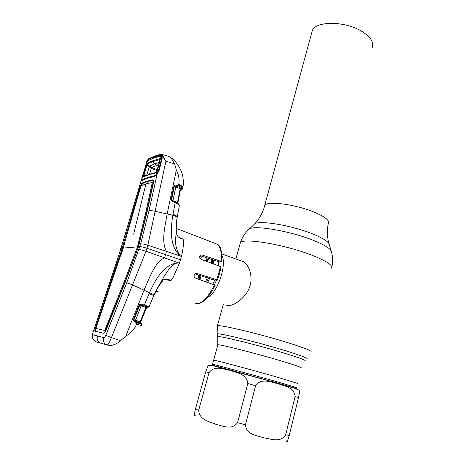 <?xml version="1.0" encoding="UTF-8"?>
<svg xmlns="http://www.w3.org/2000/svg" width="465" height="465" viewBox="0 0 465 465"><rect width="100%" height="100%" fill="white"/><g stroke="black" fill="none" stroke-linecap="round" stroke-linejoin="round"><path stroke-width="0.7" d="M311.73 32.719L312.259 30.76C315.322 21.105 343.804 20.745 360.863 30.806C370.256 36.427 374.052 41.955 372.25 47.401M277.46 377.231C251.641 369.82 214.167 359.811 213.644 360.143L213.644 360.143C214.167 359.811 251.641 369.82 277.46 377.231L297.53 383.404L277.46 377.231M211.587 259.4L211.308 263.161M207.39 277.71L205.536 281.749M221.91 255.564C227.263 264.329 217.26 293.636 207.547 297.385M226.269 305.087L228.03 305.656C233.18 306.057 244.445 299.175 249.135 288.387C253.791 277.361 249.066 265.067 243.561 261.725L221.776 253.925M200.06 279.773L201.008 275.704M207.041 261.568L209.093 258.581M263.824 437.844C257.325 435.554 246.264 434.874 245.433 424.871L255.599 385.7C261.086 377.603 270.88 382.352 277.564 383.515C283.958 386.014 294.287 387.025 295.089 396.599L285.667 434.822C280.43 443.064 270.723 438.809 263.824 437.844M237.563 422.65C231.89 430.631 222.357 425.742 215.638 424.231C209.192 421.499 199.276 419.901 198.671 410.322L209.018 372.709C214.388 365.095 223.398 369.187 230.146 370.396C236.522 372.767 246.892 373.895 247.816 383.538L237.563 422.65L245.433 424.871M286.196 440.797C286.696 440.942 286.463 445.389 289.224 435.443L298.524 397.534C299.559 392.698 299.896 390.309 299.536 390.373L294.101 388.019L276.861 382.922L214.673 366.141C211.401 365.525 209.186 365.385 208.018 365.734L205.739 371.785L195.445 409.037C193.324 417.698 194.823 415.344 195.259 415.681M299.536 390.373L298.751 389.885M150.677 302.988L153.741 295.589C156.019 289.904 159.1 284.749 162.994 280.122C165.54 278.634 168.167 278.82 170.87 280.668L172.643 278.471L179.409 263.184L164.564 257.825L165.552 254.617L180.478 259.807L179.409 263.184L178.293 262.911C171.457 263.545 167.801 271.025 164.052 276.46L154.025 294.804L149.079 306.79L148.044 307.313L147.324 306.935L146.434 307.493L140.633 321.96L140.802 322.884M170.87 280.668L164.337 279.413M156.083 291.863L159.152 292.107L155.804 291.096M193.957 302.75C200.13 305.546 206.972 299.623 214.487 284.987L195.248 278.035C193.487 276.576 193.655 275.082 195.753 273.554L197.143 273.501L216.69 279.761L218.864 273.147L220.398 266.561L221.073 266.957L219.567 273.496L217.393 280.075M195.178 273.868L211.866 279.413L214.882 280.064L217.382 280.104L216.69 279.761M214.487 284.987L215.144 285.353C211.889 292.101 208.326 297.135 204.449 300.448C201.188 302.86 198.834 303.912 197.387 303.61M220.398 266.561L201.206 259.389C199.305 257.935 199.084 256.477 200.555 255L201.897 254.925L221.119 261.394C221.811 252.605 220.544 246.88 217.306 244.224L214.557 243.16M221.119 261.394L221.613 261.795L219.062 261.859L199.933 255.57M170.858 280.674L165.72 279.349C164.569 279.262 163.674 279.546 163.029 280.197M155.589 291.52L159.152 292.107M159.018 292.072L155.386 291.944M143.761 305.796L144.33 305.092L148.486 306.47L146.533 307.72L141.116 305.924L135.513 320.269L133.903 319.705L139.93 304.906L145.923 306.458L140.732 304.912L141.302 304.209L144.33 305.092L149.468 292.7L154.025 294.804M178.293 262.888L178.293 262.911C164.151 263.678 155.287 279.761 149.468 292.7L132.351 284.807L126.747 282.732L140.657 244.026L148.986 210.837L157.077 174.317L154.688 176.473L147.457 178.176L148.039 177.636L154.822 176.008M180.478 259.807L181.397 256.436L166.482 251.42L165.552 254.617L146.963 248.246L145.993 251.251L164.564 257.825C154.63 262.394 149.288 278.355 144.063 290.079L125.817 336.044C130.81 333.37 134.397 329.383 136.582 324.082L141.377 325.57M168.097 156.106L171.068 157.687L174.637 163.895L176.345 170.08L167.168 213.848C165.209 225.74 160.89 241.556 166.482 251.42L147.829 245.253L146.963 248.246C143.702 247.182 141.331 246.648 139.837 246.648L138.471 246.764L125.219 282.232L105.927 330.545C105.131 332.376 104.346 333.283 103.573 333.271L95.034 331.185C94.674 330.929 94.773 329.894 95.337 328.092L95.964 328.273M161.855 157.437L160.379 154.99L161.233 155.258L162.279 157.984L161.907 158.228L161.233 155.258L162.198 154.706L165.895 161.268L147.829 245.253C144.621 244.154 142.232 243.747 140.657 244.026M154.944 211.279C152.346 210.662 150.358 210.511 148.986 210.837M95.337 328.092L121.534 250.426L140.261 186.366L141.831 183.187L146.609 181.298L152.811 179.845L153.27 179.949L153.531 182.449L147.19 211.331L138.471 246.764M146.702 211.982L145.934 211.703L137.483 246.851L123.08 248.095L96.04 327.935L95.982 328.43L104.549 330.423L104.927 329.981L124.155 281.883L137.483 246.851L138.262 247.113L146.702 211.982L152.973 183.204L152.857 182.768L152.218 182.885M153.456 180.17L147.341 181.594L142.552 183.477L141.314 185.657M138.152 244.66L138.925 244.933M145.934 211.703L152.212 182.914L152.973 183.204M121.196 254.558L124.556 243.712M123.08 248.095L140.878 186.256L141.139 185.744L145.911 183.902L152.102 182.495L152.212 182.914M104.549 330.423L95.999 328.435M105.352 330.667L124.951 282.139L138.367 247.107M95.773 331.371C95.482 331.045 95.581 330.074 96.075 328.459M110.943 281.68L111.53 281.866M121.534 250.426L122.278 250.676M152.189 182.524L152.857 182.768M136.791 249.054L137.57 249.316M124.155 281.883L124.951 282.139M122.092 290.009L121.772 289.974L122.063 290.079M119.255 296.205L119.592 296.246M92.878 334.759C92.041 338.107 93.128 340.461 96.145 341.833L106.787 344.885C103.835 343.513 102.8 341.077 103.678 337.578L92.878 334.759C92.576 334.568 92.663 333.696 93.145 332.144L120.272 250.757L141.61 179.24L142.156 178.862M96.145 341.833L106.787 344.885C107.956 344.757 109.502 342.333 111.437 337.613L120.58 340.752L125.817 336.044M103.678 337.578C104.369 337.642 105.073 336.887 105.799 335.306L126.747 282.732M139.029 249.298L145.993 251.251L111.437 337.613L105.799 335.306M119.953 251.077L120.272 250.757M120.702 248.45L122.981 248.42M122.946 245.933L123.684 246.194M132.101 214.406L132.688 214.621M146.609 181.298L147.341 181.594L146.789 183.658M154.688 176.473L155.386 175.904M148.039 177.636L148.416 177.572M142.755 179.874L147.701 177.793M162.279 157.984L159.065 170.702L157.112 174.102M159.065 170.702L161.913 158.199M161.285 162.86L160.931 162.948M107.392 345.082L109.647 345.483C113.245 345.489 116.889 343.908 120.58 340.752M147.568 307.196L147.271 307.173M146.789 307.074L146.15 306.917L146.771 307.08M140.657 322.082L146.533 307.72L148.044 307.313M136.617 324L137.291 324.122M141.29 323.285L141.918 324.093L141.43 325.541M139 323.355L137.001 323.041M141.86 324.483L140.331 323.617L135.094 322.094L133.286 320.077L139.006 305.197L139.866 304.273L141.302 304.209M136.582 324.082L137.123 321.768L135.071 321.1M138.326 323.14L138.152 322.094L140.093 322.634L140.331 323.617M138.233 322.129L135.513 321.239L135.513 320.269L140.168 321.763L140.093 322.634L140.883 322.977L140.889 323.814M140.616 322.582L141.581 323.466L141.72 324.378M138.152 322.094L137.117 321.763M133.903 319.705L134.333 320.798L135.1 321.117L135.094 322.094M133.844 319.967L133.286 320.077M147.254 306.051L145.958 307.33L140.168 321.763L140.639 322.135M141.686 305.22L141.116 305.924L139.006 305.197M148.108 306.354L147.324 306.935L145.923 306.458L146.725 305.848M139.93 304.906L139.866 304.273M139.494 305.36L133.897 319.699L133.403 319.548M148.486 306.47L149.079 306.79M121.597 245.846L116.994 261.237L93.145 332.144M131.136 214.516L121.824 245.822M147.457 178.176L142.087 180.426L141.674 178.763L131.252 214.458M142.511 176.096L144.818 168.586L142.505 176.096M146.841 161.099L146.196 163.86L146.835 161.099L147.858 159.716L153.404 157.187L160.379 154.99M144.847 168.568L146.161 164.006M146.754 164.017L147.068 164.157M148.132 160.576L147.405 161.221L147.132 160.501L146.835 161.099M153.694 158.117L148.039 160.466L147.858 159.716M160.524 155.781L153.572 157.966L153.404 157.187M161.291 156.037L160.53 155.781M174.637 163.895L165.895 161.268C164.052 158.356 162.5 156.333 161.25 155.2L159.815 154.746L153.526 156.769L148.411 159.071L147.242 160.262M148.411 159.071L149.021 158.542M159.815 154.746L160.565 154.211M161.064 154.182L162.198 154.706M176.345 170.08C178.769 174.677 179.571 179.426 178.763 184.326L178.49 185.715L182.606 188.226L182.64 188.639L181.612 189.249L181.269 188.383L178.88 187.07L179.618 186.186M182.797 187.854C182.966 186.692 181.623 185.518 178.763 184.326M180.507 189.615L177.857 202.868L177.432 202.577L180.205 188.761L175.84 187.04L172.922 200.671L177.432 202.577L177.892 203.978L175.177 202.676L172.8 215.225L154.95 211.29M177.119 217.684C176.746 216.737 175.311 215.917 172.8 215.225C170.725 228.327 169.231 246.491 180.327 255.977L180.344 255.959C176.363 250.31 174.846 243.997 175.805 237.028L177.119 217.684L179.385 205.594L177.892 203.978M179.42 237.574L183.123 239.167L183.541 241.527C183.489 245.944 182.774 250.914 181.397 256.436L180.344 255.959M183.129 239.179C180.019 238.824 177.868 237.173 176.671 234.232C175.927 228.437 176.107 222.752 177.223 217.172L178.304 211.348M179.403 237.569L180.333 238.016C178.798 237.731 177.589 236.476 176.717 234.25L176.671 234.232M176.683 234.284L176.717 234.25C176.351 232.099 176.026 229.931 176.351 224.008M178.328 236.865L183.123 239.167M174.137 185.82L174.259 185.407M178.601 204.013L178.967 204.792M178.438 203.821L178.653 204.495M177.845 203.118L177.973 203.455M177.822 203.49L177.775 203.92M181.832 187.622L180.629 189.017L180.205 188.761L181.338 187.285M171.486 199.985L172.922 200.671L172.881 201.107M177.473 203.193L178.112 203.542M182.606 188.226L180.519 189.586M181.484 189.168L180.809 189.261M177.02 202.984L177.398 203.722M172.381 200.967L172.352 201.484L171.26 200.56L171.062 199.386L173.997 185.762L174.172 185.326L176.595 184.971L178.49 185.715L177.863 186.645L175.968 185.895L174.422 186.087L175.84 187.04L176.462 186.116L177.863 186.645M173.997 185.762L174.422 186.07L171.492 200.002L172.207 200.839L175.136 202.06L175.177 202.676L172.352 201.484M171.498 199.718L174.422 186.087M176.595 184.971L175.968 185.895L176.462 186.116M174.509 185.861L174.172 185.326M171.492 199.677L171.062 199.386M171.492 200.002L171.26 200.56M180.246 190.923L181.612 189.249M157.339 173.102L157.809 172.98M146.225 175.322L143.83 175.84L146.952 164.877L146.335 164.819L147.085 163.302L152.642 160.82L159.623 158.71L159.78 159.507L152.805 161.599L147.26 164.058L146.952 164.877L151.253 168.313L151.695 167.47L158.501 164.79M152.642 160.82L152.805 161.599L154.694 163.918L149.521 166.127L146.737 175.061M149.602 174.09L151.253 168.313L156.99 170.591M151.695 167.47L149.521 166.127L147.26 164.058L147.085 163.302M156.682 165.389L154.694 163.918L159.094 162.547M143.842 179.287L142.621 179.502L148.021 177.339L150.863 176.845M161.518 160.291L161.035 156.6L156.356 174.474L158.437 170.731L158.739 170.928M161.21 160.082L158.437 170.731M142.703 176.52L145.981 164.994M149.358 167.104L149.288 166.58M151.695 167.534L149.48 166.656M161.035 156.6L160.187 156.101L153.392 158.234L147.934 160.687L147.056 161.791M161.309 157.472L161.907 158.205M159.623 158.71L159.855 159.925L156.879 171.294L155.845 172.887L156.327 172.358M149.637 174.125L156.205 172.381M155.845 172.887L148.736 174.724L143.208 176.985L143.208 175.782L146.335 164.819M143.906 176.421L143.359 176.694L143.83 175.84L143.208 175.782M149.317 174.183L143.208 176.985M142.621 179.502L142.162 178.99M157.897 172.102L158.315 172.038M158.623 171.277L158.234 171.341M148.021 177.339L154.95 175.601L156.356 174.474M152.619 176.438L155.874 175.572M156.054 175.41L154.95 175.601M264.469 206.547L264.748 205.501C266.538 200.531 295.74 204.304 314.578 212.313C324.948 216.771 329.551 220.381 328.389 223.148L327.802 226.275C326.959 232.494 327.401 238.458 329.121 244.16L329.144 244.235M253.094 225.409L254.954 223.595C261.318 220.323 292.386 225.676 312.428 233.814C322.46 237.882 328.028 241.329 329.121 244.16L331.324 251.402M247.769 230.506L249.711 228.704C256.494 225.263 290.805 231.303 312.957 240.19C324.024 244.625 330.138 248.339 331.301 251.327C332.87 256.517 333.039 261.783 331.812 267.131M240.033 243.962L240.341 242.852C242.248 237.516 284.092 244.346 311.486 255.041C326.308 260.888 332.998 265.253 331.551 268.148M217.265 326.261L217.382 325.872C218.306 324.047 260.569 334.062 289.247 343.124C304.767 348.041 312.032 350.953 311.044 351.848M217.126 334.166L217.114 334.143C214.737 331.76 256.93 341.891 286.097 350.912C302.424 355.992 309.272 358.678 306.644 358.974M217.789 345.042L217.806 336.863C215.551 334.672 256.43 344.594 284.708 353.272C300.553 358.166 307.231 360.73 304.738 360.968M212.517 364.322L217.847 344.832C218.544 343.902 255.953 353.365 281.563 361.055C295.507 365.252 302.099 367.565 301.332 367.984M212.406 259.668L212.284 263.527M208.518 278.064L206.594 282.133M199.595 257.232L200.694 255.82M200.38 258.854L202.31 256.349M213.377 259.987L213.313 263.911M209.57 278.494L207.646 282.511M218.445 261.656L218.405 265.817M214.795 280.046L212.732 284.353M198.009 279.029L198.881 275.036M205.123 260.853L207.326 257.999M199.026 279.401L199.921 275.361M206.105 261.22L208.279 258.313M220.073 261.836L220.003 266.41M216.562 280.104L214.301 284.917M195.445 409.037L198.671 410.322M282.191 384.95C303.721 390.699 301.855 389.978 276.599 382.788L224.996 368.559C211.319 364.903 207.919 364.107 214.795 366.164M209.018 372.709L205.739 371.785M255.599 385.7L247.816 383.538M276.361 381.579L296.507 387.548L296.618 388.124C297.083 388.426 296.757 388.461 295.641 388.217L221.91 367.71C211.546 364.909 213.371 365.49 212.563 364.81L212.511 364.258C212.993 364.089 250.478 374.244 276.361 381.579M285.667 434.822L289.224 435.443M298.524 397.534L295.089 396.599M158.007 292.165L157.211 292.032M195.939 273.496L197.143 273.501M200.584 254.989L201.897 254.925M153.741 295.589L149.085 293.595M152.811 179.845L153.404 180.089M133.647 234.157L145.911 183.902M104.927 329.981L105.741 330.214M97.452 335.986C96.644 339.38 97.72 341.752 100.69 343.1M93.006 332.289L92.273 335.649C92.616 337.776 91.576 337.985 94.581 340.99M140.261 186.366L140.79 186.564M141.831 183.187L142.552 183.477M139.68 305.098L139.128 304.947L139.674 305.104M137.245 322.158L138.425 322.524M138.064 324.611L138.198 324.285M153.526 156.769L154.206 156.246M182.762 188.005C182.96 187.011 181.588 185.971 178.653 184.878M172.957 214.33C175.776 215.272 177.2 216.173 177.235 217.039L177.223 217.172M177.659 203.292L178.827 204.199L179.391 205.553M157.228 169.673L151.759 167.499M159.774 159.977L156.798 171.341L156.153 172.469L148.986 174.334L148.736 174.724M235.883 258.976L240.341 242.852C242.12 237.26 245.241 232.547 249.711 228.704L254.954 223.595C258.807 219.434 261.778 214.417 263.858 208.541L312.259 30.76M217.806 336.863L217.114 334.143L217.382 325.872L223.392 304.151M221.782 261.725C222.107 251.437 220.613 245.607 217.306 244.224L176.206 228.391M156.81 289.166L163.006 280.215M147.707 177.787L155.025 176.008M142.261 180.118L142.772 179.833M154.979 176.037C155.734 175.758 156.432 175.136 157.065 174.166L158.792 170.76M141.918 324.093L141.116 325.541M135.513 321.239L137.123 321.768M146.173 163.86L144.813 168.586M169.144 156.484L161.849 154.374L160.1 154.334L153.746 156.426L148.556 158.786L146.864 161.006M171.068 157.687C175.177 160.814 178.717 165.017 181.449 171.73C183.617 176.892 183.53 184.227 183.012 186.564L183.012 186.564M176.206 228.274L176.822 228.617M172.317 200.868L177.241 203.077M172.393 201.014L171.597 200.31M180.182 191.243L182.46 189.011M142.232 178.2L146.568 162.924"/></g></svg>
